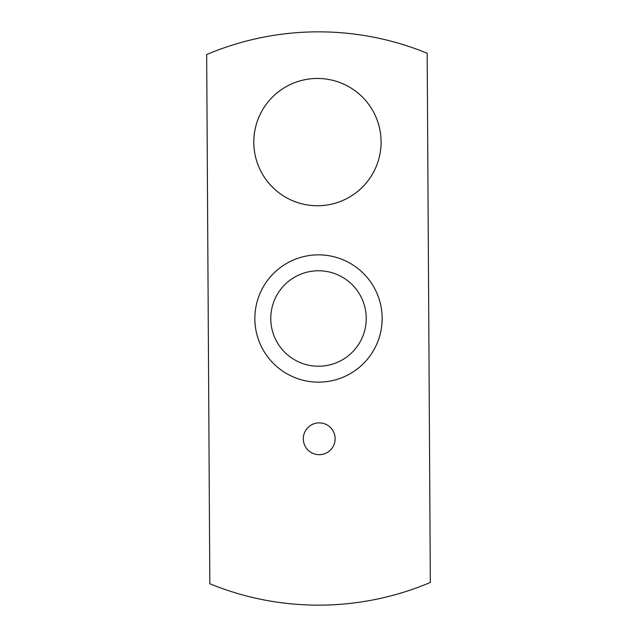 <?xml version="1.0" encoding="UTF-8"?>
<svg xmlns="http://www.w3.org/2000/svg" width="637" height="637" viewBox="0 0 637 637"><rect width="100%" height="100%" fill="white"/><g stroke="black" fill="none" stroke-linecap="round" stroke-linejoin="round"><path stroke-width="0.96" d="M303.308 438.774A15.909 15.909 0 0 0 327.171 452.549A15.909 15.909 0 0 0 327.171 424.99A15.909 15.909 0 0 0 303.308 438.774M430.333 582.441L427.172 53.245A286.658 286.658 0 0 0 206.667 54.559L209.828 583.755A286.658 286.658 0 0 0 430.333 582.441M317.067 78.455A63.644 63.644 0 0 0 262.516 174.251A63.644 63.644 0 0 0 372.756 173.59A63.644 63.644 0 0 0 317.067 78.455M318.118 254.856A63.644 63.644 0 0 0 263.575 350.653A63.644 63.644 0 0 0 373.808 349.992A63.644 63.644 0 0 0 318.118 254.856M319.121 422.864A15.909 15.909 0 0 0 305.489 446.808A15.909 15.909 0 0 0 333.047 446.648A15.909 15.909 0 0 0 319.121 422.864M253.805 142.099A63.644 63.644 0 0 0 349.267 197.215A63.644 63.644 0 0 0 349.267 86.982A63.644 63.644 0 0 0 253.805 142.099M254.856 318.5A63.644 63.644 0 0 0 350.326 373.616A63.644 63.644 0 0 0 350.326 263.384A63.644 63.644 0 0 0 254.856 318.5M270.765 318.5A47.735 47.735 0 0 0 342.364 359.841A47.735 47.735 0 0 0 342.364 277.159A47.735 47.735 0 0 0 270.765 318.5"/></g></svg>
